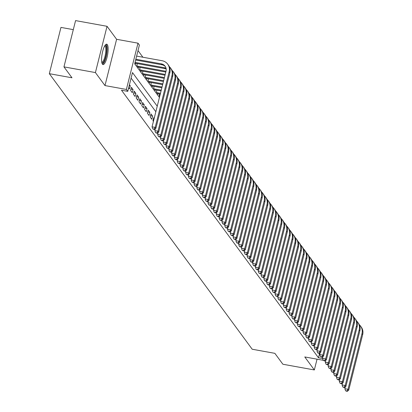 <?xml version="1.0" encoding="UTF-8"?>
<svg xmlns="http://www.w3.org/2000/svg" width="412" height="412" viewBox="0 0 412 412"><rect width="100%" height="100%" fill="white"/><g stroke="black" fill="none" stroke-linecap="round" stroke-linejoin="round"><path stroke-width="0.62" d="M107.305 44.614A10.346 2.755 100.3 0 0 106.703 44.187A10.346 2.755 100.3 0 0 102.392 52.633A10.346 2.755 100.3 0 0 102.408 64.128A10.346 2.755 100.3 0 0 103.01 64.555A10.346 2.755 100.3 0 0 107.321 56.109A10.346 2.755 100.3 0 0 107.305 44.614M73.305 29.643L60.961 27.408L49.337 73.681L252.201 349.232L274.85 353.331L282.884 364.244L314.341 369.945L317.049 359.166M49.337 73.681L71.987 77.786L63.953 66.873L75.576 20.6L107.038 26.301L95.414 72.574L104.983 85.572L126.376 89.45L137.999 43.172L139.395 45.073L134.683 63.829L159.434 97.448M104.983 85.572L116.606 39.3L107.038 26.301M116.606 39.3L137.999 43.172M142.902 57.242L138.01 50.594M63.953 66.873L95.414 72.574M154.196 118.29L153.743 117.672L152.955 120.798L153.413 121.416M150.164 117.003L151.837 119.284L152.625 116.158L150.947 113.877L150.164 117.003M147.367 113.207L149.046 115.489L149.829 112.363L148.155 110.081L147.367 113.207M144.576 109.417L146.25 111.693L147.038 108.567L145.359 106.286L144.576 109.417M141.78 105.621L143.458 107.898L144.241 104.772L142.567 102.49L141.78 105.621M138.988 101.826L140.662 104.102L141.45 100.976L139.771 98.695L138.988 101.826M136.192 98.03L137.871 100.307L138.653 97.18L136.975 94.899L136.192 98.03M133.395 94.235L135.074 96.511L135.857 93.385L134.183 91.109L133.395 94.235M130.604 90.439L132.278 92.715L133.066 89.589L131.387 87.313L130.604 90.439M128.662 87.802L129.486 88.92L130.269 85.794L129.445 84.676M134.945 62.789L135.769 63.906L135.909 63.355M137.34 63.613L136.887 65.426L138.561 67.702L138.7 67.151M140.137 67.408L139.678 69.221L141.357 71.497L141.496 70.946M142.928 71.204L142.475 73.017L144.148 75.293L144.288 74.742M145.724 74.999L145.271 76.812L146.945 79.089L147.084 78.538M148.516 78.795L148.062 80.608L149.741 82.884L149.875 82.333M151.312 82.591L150.859 84.403L152.533 86.68L152.672 86.129M154.103 86.386L153.65 88.199L155.329 90.475L155.468 89.924M156.9 90.182L156.447 91.989L158.12 94.271L158.26 93.72M159.696 93.977L159.238 95.785L159.696 96.403M157.235 106.203L132.484 72.584L127.772 91.346L121.478 90.207L318.476 357.781L319.65 353.105M155.844 111.724L131.098 78.11M323.193 360.284L304.772 356.947L314.341 369.945M325.284 360.66L325.65 360.727M318.476 357.781L322.565 358.522M127.772 91.346L126.376 89.45M129.214 85.603L130.269 85.794M130.913 89.198L133.066 89.589M133.709 92.994L135.857 93.385M136.501 96.789L138.653 97.18M139.297 100.585L141.45 100.976M142.094 104.38L144.241 104.772M144.885 108.176L147.038 108.567M147.681 111.971L149.829 112.363M150.473 115.767L152.625 116.158M153.269 119.562L153.851 119.665M135.836 59.23L161.293 63.845A6.633 6.201 143.6 0 1 165.068 66.162A6.633 6.201 143.6 0 1 166.015 71.235L152.054 126.829L155.195 127.401L169.162 71.806A9.95 9.301 -36.4 0 0 167.736 64.195A9.95 9.301 -36.4 0 0 162.081 60.719L136.624 56.104M135.641 60.018L161.993 64.792A6.633 6.201 143.6 0 1 165.392 66.656M154.057 129.136L152.795 128.91L154.335 129.517L154.057 129.136L155.195 127.401L155.896 128.348L169.862 72.754A9.95 9.301 -36.4 0 0 168.436 65.148L167.736 64.195M155.896 128.348L154.335 129.517M152.795 128.91L152.054 126.829M105.009 45.438A8.956 2.384 -79.7 0 1 105.972 45.747A8.956 2.384 -79.7 0 1 105.807 56.454A8.956 2.384 -79.7 0 1 101.867 62.789M101.754 62.238A8.292 2.209 100.3 0 0 105.199 55.44A8.292 2.209 100.3 0 0 105.184 46.257A8.292 2.209 100.3 0 0 104.71 45.917M102.5 64.241A10.285 2.74 100.3 0 0 106.471 55.059A10.285 2.74 100.3 0 0 106.286 44.496A10.285 2.74 100.3 0 0 106.111 44.3M135.048 62.377L164.089 67.64A6.633 6.201 143.6 0 1 166.062 68.356M135.28 63.242L164.79 68.588A6.633 6.201 143.6 0 1 166.17 69.01M155.309 128.791L154.845 130.625L157.992 131.196L171.953 75.602A9.95 9.301 -36.4 0 0 170.532 67.99A9.95 9.301 -36.4 0 0 169.337 66.677M156.848 132.932L155.592 132.705L157.127 133.313L156.848 132.932L157.992 131.196L158.692 132.144L172.654 76.55A9.95 9.301 -36.4 0 0 171.227 68.943L170.532 67.99M158.692 132.144L157.127 133.313M155.592 132.705L154.845 130.625M137.376 66.09L166.005 71.276M138.072 67.038L165.809 72.059M158.1 132.582L157.642 134.42L160.788 134.987L174.75 79.398A9.95 9.301 -36.4 0 0 173.323 71.786A9.95 9.301 -36.4 0 0 172.134 70.473M159.645 136.727L158.383 136.501L159.923 137.108L159.645 136.727L160.788 134.987L161.483 135.939L175.45 80.345A9.95 9.301 -36.4 0 0 174.024 72.739L173.323 71.786M161.483 135.939L159.923 137.108M158.383 136.501L157.642 134.42M140.168 69.885L165.217 74.423M140.868 70.833L165.016 75.205M160.896 136.377L160.433 138.216L163.579 138.782L177.546 83.193A9.95 9.301 -36.4 0 0 176.12 75.581A9.95 9.301 -36.4 0 0 174.925 74.268M162.436 140.523L161.18 140.296L162.719 140.904L162.436 140.523L163.579 138.782L164.28 139.735L178.242 84.141A9.95 9.301 -36.4 0 0 176.82 76.534L176.12 75.581M164.28 139.735L162.719 140.904M161.18 140.296L160.433 138.216M142.964 73.681L164.424 77.569M143.664 74.629L164.228 78.352M163.688 140.173L163.229 142.011L166.376 142.578L180.338 86.989A9.95 9.301 -36.4 0 0 178.916 79.377A9.95 9.301 -36.4 0 0 177.721 78.064M165.233 144.318L163.976 144.092L165.511 144.7L165.233 144.318L166.376 142.578L167.071 143.53L181.038 87.936A9.95 9.301 -36.4 0 0 179.611 80.33L178.916 79.377M167.071 143.53L165.511 144.7M163.976 144.092L163.229 142.011M145.755 77.477L163.636 80.711M146.456 78.424L163.435 81.499M166.484 143.968L166.021 145.807L169.167 146.373L183.134 90.784A9.95 9.301 -36.4 0 0 181.707 83.172A9.95 9.301 -36.4 0 0 180.513 81.859M168.024 148.114L166.767 147.887L168.307 148.495L168.024 148.114L169.167 146.373L169.868 147.326L183.829 91.732A9.95 9.301 -36.4 0 0 182.408 84.125L181.707 83.172M169.868 147.326L168.307 148.495M166.767 147.887L166.021 145.807M148.552 81.272L162.843 83.857M149.252 82.22L162.647 84.645M169.28 147.764L168.817 149.602L171.964 150.169L185.925 94.58A9.95 9.301 -36.4 0 0 184.504 86.968A9.95 9.301 -36.4 0 0 183.309 85.655M170.82 151.91L169.564 151.683L171.098 152.291L170.82 151.91L171.964 150.169L172.664 151.122L186.626 95.527A9.95 9.301 -36.4 0 0 185.199 87.916L184.504 86.968M172.664 151.122L171.098 152.291M169.564 151.683L168.817 149.602M151.348 85.068L162.055 87.004M152.043 86.015L161.859 87.792M172.072 151.559L171.613 153.398L174.755 153.964L188.722 98.375A9.95 9.301 -36.4 0 0 187.295 90.764A9.95 9.301 -36.4 0 0 186.1 89.45M173.617 155.705L172.355 155.478L173.895 156.086L173.617 155.705L174.755 153.964L175.455 154.917L189.422 99.323A9.95 9.301 -36.4 0 0 187.996 91.711L187.295 90.764M175.455 154.917L173.895 156.086M172.355 155.478L171.613 153.398M154.139 88.858L161.262 90.151M154.84 89.811L161.066 90.939M174.868 155.355L174.405 157.193L177.551 157.76L191.513 102.171A9.95 9.301 -36.4 0 0 190.092 94.559A9.95 9.301 -36.4 0 0 188.897 93.246M176.408 159.501L175.152 159.274L176.686 159.882L176.408 159.501L177.551 157.76L178.252 158.713L192.213 103.118A9.95 9.301 -36.4 0 0 190.792 95.507L190.092 94.559M178.252 158.713L176.686 159.882M175.152 159.274L174.405 157.193M156.936 92.654L160.474 93.297M157.631 93.606L160.278 94.085M177.66 159.15L177.201 160.989L180.348 161.555L194.31 105.966A9.95 9.301 -36.4 0 0 192.883 98.355A9.95 9.301 -36.4 0 0 191.693 97.041M179.205 163.296L177.943 163.07L179.483 163.677L179.205 163.296L180.348 161.555L181.043 162.508L195.01 106.914A9.95 9.301 -36.4 0 0 193.583 99.302L192.883 98.355M181.043 162.508L179.483 163.677M177.943 163.07L177.201 160.989M180.456 162.946L179.993 164.785L183.139 165.351L197.106 109.762A9.95 9.301 -36.4 0 0 195.679 102.15A9.95 9.301 -36.4 0 0 194.485 100.837M181.996 167.092L180.739 166.865L182.279 167.473L181.996 167.092L183.139 165.351L183.84 166.299L197.801 110.71A9.95 9.301 -36.4 0 0 196.38 103.098L195.679 102.15M183.84 166.299L182.279 167.473M180.739 166.865L179.993 164.785M183.247 166.742L182.789 168.58L185.936 169.147L199.897 113.558A9.95 9.301 -36.4 0 0 198.476 105.946A9.95 9.301 -36.4 0 0 197.281 104.633M184.792 170.887L183.536 170.661L185.07 171.268L184.792 170.887L185.936 169.147L186.631 170.094L200.598 114.505A9.95 9.301 -36.4 0 0 199.171 106.893L198.476 105.946M186.631 170.094L185.07 171.268M183.536 170.661L182.789 168.58M186.044 170.537L185.58 172.376L188.727 172.942L202.694 117.353A9.95 9.301 -36.4 0 0 201.267 109.741A9.95 9.301 -36.4 0 0 200.072 108.428M187.584 174.683L186.327 174.456L187.867 175.064L187.584 174.683L188.727 172.942L189.427 173.89L203.389 118.301A9.95 9.301 -36.4 0 0 201.968 110.689L201.267 109.741M189.427 173.89L187.867 175.064M186.327 174.456L185.58 172.376M188.84 174.333L188.377 176.166L191.523 176.738L205.485 121.149A9.95 9.301 -36.4 0 0 204.064 113.537A9.95 9.301 -36.4 0 0 202.869 112.224M190.38 178.478L189.123 178.252L190.658 178.859L190.38 178.478L191.523 176.738L192.224 177.685L206.185 122.096A9.95 9.301 -36.4 0 0 204.759 114.485L204.064 113.537M192.224 177.685L190.658 178.859M189.123 178.252L188.377 176.166M191.632 178.128L191.173 179.962L194.315 180.533L208.281 124.939A9.95 9.301 -36.4 0 0 206.855 117.332A9.95 9.301 -36.4 0 0 205.66 116.019M193.177 182.274L191.915 182.047L193.455 182.655L193.177 182.274L194.315 180.533L195.015 181.481L208.982 125.892A9.95 9.301 -36.4 0 0 207.555 118.28L206.855 117.332M195.015 181.481L193.455 182.655M191.915 182.047L191.173 179.962M194.428 181.924L193.964 183.757L197.111 184.329L211.073 128.735A9.95 9.301 -36.4 0 0 209.651 121.128A9.95 9.301 -36.4 0 0 208.457 119.81M195.968 186.07L194.711 185.843L196.246 186.451L195.968 186.07L197.111 184.329L197.812 185.276L211.773 129.687A9.95 9.301 -36.4 0 0 210.352 122.076L209.651 121.128M197.812 185.276L196.246 186.451M194.711 185.843L193.964 183.757M197.219 185.719L196.761 187.553L199.908 188.124L213.869 132.53A9.95 9.301 -36.4 0 0 212.443 124.924A9.95 9.301 -36.4 0 0 211.253 123.605M198.764 189.865L197.502 189.638L199.042 190.246L198.764 189.865L199.908 188.124L200.603 189.072L214.57 133.483A9.95 9.301 -36.4 0 0 213.143 125.871L212.443 124.924M200.603 189.072L199.042 190.246M197.502 189.638L196.761 187.553M200.016 189.515L199.552 191.348L202.699 191.92L216.666 136.326A9.95 9.301 -36.4 0 0 215.239 128.719A9.95 9.301 -36.4 0 0 214.044 127.401M201.556 193.661L200.299 193.434L201.839 194.042L201.556 193.661L202.699 191.92L203.399 192.868L217.361 137.278A9.95 9.301 -36.4 0 0 215.94 129.667L215.239 128.719M203.399 192.868L201.839 194.042M200.299 193.434L199.552 191.348M202.807 193.31L202.349 195.144L205.495 195.715L219.457 140.121A9.95 9.301 -36.4 0 0 218.036 132.515A9.95 9.301 -36.4 0 0 216.841 131.196M204.352 197.456L203.095 197.23L204.63 197.832L204.352 197.456L205.495 195.715L206.191 196.663L220.157 141.074A9.95 9.301 -36.4 0 0 218.731 133.462L218.036 132.515M206.191 196.663L204.63 197.832M203.095 197.23L202.349 195.144M205.603 197.106L205.14 198.939L208.287 199.511L222.253 143.917A9.95 9.301 -36.4 0 0 220.827 136.31A9.95 9.301 -36.4 0 0 219.632 134.992M207.143 201.252L205.887 201.02L207.427 201.628L207.143 201.252L208.287 199.511L208.987 200.459L222.949 144.87A9.95 9.301 -36.4 0 0 221.527 137.258L220.827 136.31M208.987 200.459L207.427 201.628M205.887 201.02L205.14 198.939M208.4 200.902L207.936 202.735L211.083 203.307L225.045 147.712A9.95 9.301 -36.4 0 0 223.623 140.106A9.95 9.301 -36.4 0 0 222.428 138.787M209.94 205.047L208.683 204.815L210.218 205.423L209.94 205.047L211.083 203.307L211.783 204.254L225.745 148.665A9.95 9.301 -36.4 0 0 224.319 141.053L223.623 140.106M211.783 204.254L210.218 205.423M208.683 204.815L207.936 202.735M211.191 204.697L210.733 206.53L213.874 207.102L227.841 151.508A9.95 9.301 -36.4 0 0 226.415 143.901A9.95 9.301 -36.4 0 0 225.22 142.583M212.736 208.843L211.474 208.611L213.014 209.219L212.736 208.843L213.874 207.102L214.575 208.05L228.542 152.461A9.95 9.301 -36.4 0 0 227.115 144.849L226.415 143.901M214.575 208.05L213.014 209.219M211.474 208.611L210.733 206.53M213.988 208.493L213.524 210.326L216.671 210.898L230.632 155.303A9.95 9.301 -36.4 0 0 229.211 147.697A9.95 9.301 -36.4 0 0 228.016 146.378M215.528 212.638L214.271 212.407L215.806 213.014L215.528 212.638L216.671 210.898L217.371 211.845L231.333 156.251A9.95 9.301 -36.4 0 0 229.911 148.644L229.211 147.697M217.371 211.845L215.806 213.014M214.271 212.407L213.524 210.326M216.779 212.288L216.321 214.122L219.467 214.693L233.429 159.099A9.95 9.301 -36.4 0 0 232.002 151.492A9.95 9.301 -36.4 0 0 230.813 150.174M218.324 216.434L217.062 216.202L218.602 216.81L218.324 216.434L219.467 214.693L220.162 215.641L234.129 160.047A9.95 9.301 -36.4 0 0 232.703 152.44L232.002 151.492M220.162 215.641L218.602 216.81M217.062 216.202L216.321 214.122M219.575 216.084L219.112 217.917L222.259 218.489L236.225 162.895A9.95 9.301 -36.4 0 0 234.799 155.288A9.95 9.301 -36.4 0 0 233.604 153.97M221.115 220.229L219.859 219.998L221.398 220.605L221.115 220.229L222.259 218.489L222.959 219.436L236.921 163.842A9.95 9.301 -36.4 0 0 235.499 156.236L234.799 155.288M222.959 219.436L221.398 220.605M219.859 219.998L219.112 217.917M222.367 219.879L221.908 221.713L225.055 222.284L239.017 166.69A9.95 9.301 -36.4 0 0 237.595 159.083A9.95 9.301 -36.4 0 0 236.4 157.765M223.912 224.025L222.655 223.793L224.19 224.401L223.912 224.025L225.055 222.284L225.75 223.232L239.717 167.638A9.95 9.301 -36.4 0 0 238.291 160.031L237.595 159.083M225.75 223.232L224.19 224.401M222.655 223.793L221.908 221.713M225.163 223.675L224.705 225.508L227.846 226.08L241.813 170.486A9.95 9.301 -36.4 0 0 240.387 162.879A9.95 9.301 -36.4 0 0 239.192 161.561M226.703 227.821L225.446 227.589L226.986 228.197L226.703 227.821L227.846 226.08L228.547 227.027L242.508 171.433A9.95 9.301 -36.4 0 0 241.087 163.827L240.387 162.879M228.547 227.027L226.986 228.197M225.446 227.589L224.705 225.508M227.96 227.47L227.496 229.304L230.643 229.875L244.604 174.281A9.95 9.301 -36.4 0 0 243.183 166.675A9.95 9.301 -36.4 0 0 241.988 165.356M229.499 231.616L228.243 231.384L229.778 231.992L229.499 231.616L230.643 229.875L231.343 230.823L245.305 175.229A9.95 9.301 -36.4 0 0 243.878 167.622L243.183 166.675M231.343 230.823L229.778 231.992M228.243 231.384L227.496 229.304M230.751 231.266L230.293 233.099L233.439 233.671L247.401 178.077A9.95 9.301 -36.4 0 0 245.974 170.47A9.95 9.301 -36.4 0 0 244.785 169.152M232.296 235.407L231.034 235.18L232.574 235.788L232.296 235.407L233.439 233.671L234.134 234.619L248.101 179.024A9.95 9.301 -36.4 0 0 246.675 171.418L245.974 170.47M234.134 234.619L232.574 235.788M231.034 235.18L230.293 233.099M233.547 235.061L233.084 236.895L236.231 237.467L250.197 181.872A9.95 9.301 -36.4 0 0 248.771 174.266A9.95 9.301 -36.4 0 0 247.576 172.947M235.087 239.202L233.831 238.975L235.365 239.583L235.087 239.202L236.231 237.467L236.931 238.414L250.893 182.82A9.95 9.301 -36.4 0 0 249.471 175.213L248.771 174.266M236.931 238.414L235.365 239.583M233.831 238.975L233.084 236.895M236.339 238.857L235.88 240.69L239.027 241.262L252.989 185.668A9.95 9.301 -36.4 0 0 251.562 178.061A9.95 9.301 -36.4 0 0 250.372 176.743M237.884 242.998L236.622 242.771L238.162 243.379L237.884 242.998L239.027 241.262L239.722 242.21L253.689 186.615A9.95 9.301 -36.4 0 0 252.262 179.009L251.562 178.061M239.722 242.21L238.162 243.379M236.622 242.771L235.88 240.69M239.135 242.653L238.672 244.486L241.818 245.058L255.785 189.463A9.95 9.301 -36.4 0 0 254.358 181.857A9.95 9.301 -36.4 0 0 253.164 180.538M240.675 246.793L239.418 246.567L240.958 247.174L240.675 246.793L241.818 245.058L242.519 246.005L256.48 190.411A9.95 9.301 -36.4 0 0 255.059 182.804L254.358 181.857M242.519 246.005L240.958 247.174M239.418 246.567L238.672 244.486M241.926 246.448L241.468 248.282L244.615 248.853L258.576 193.259A9.95 9.301 -36.4 0 0 257.155 185.647A9.95 9.301 -36.4 0 0 255.96 184.334M243.471 250.589L242.215 250.362L243.75 250.97L243.471 250.589L244.615 248.853L245.31 249.801L259.277 194.207A9.95 9.301 -36.4 0 0 257.85 186.6L257.155 185.647M245.31 249.801L243.75 250.97M242.215 250.362L241.468 248.282M244.723 250.244L244.264 252.077L247.406 252.649L261.373 197.054A9.95 9.301 -36.4 0 0 259.946 189.443A9.95 9.301 -36.4 0 0 258.751 188.13M246.268 254.384L245.006 254.158L246.546 254.765L246.268 254.384L247.406 252.649L248.106 253.596L262.068 198.002A9.95 9.301 -36.4 0 0 260.647 190.395L259.946 189.443M248.106 253.596L246.546 254.765M245.006 254.158L244.264 252.077M247.519 254.039L247.056 255.873L250.202 256.444L264.164 200.85A9.95 9.301 -36.4 0 0 262.743 193.238A9.95 9.301 -36.4 0 0 261.548 191.925M249.059 258.18L247.803 257.953L249.337 258.561L249.059 258.18L250.202 256.444L250.903 257.392L264.864 201.798A9.95 9.301 -36.4 0 0 263.438 194.191L262.743 193.238M250.903 257.392L249.337 258.561M247.803 257.953L247.056 255.873M250.311 257.835L249.852 259.668L252.999 260.24L266.961 204.646A9.95 9.301 -36.4 0 0 265.534 197.034A9.95 9.301 -36.4 0 0 264.344 195.721M251.856 261.975L250.594 261.749L252.134 262.356L251.856 261.975L252.999 260.24L253.694 261.187L267.661 205.593A9.95 9.301 -36.4 0 0 266.234 197.987L265.534 197.034M253.694 261.187L252.134 262.356M250.594 261.749L249.852 259.668M253.107 261.625L252.644 263.464L255.79 264.03L269.757 208.441A9.95 9.301 -36.4 0 0 268.33 200.829A9.95 9.301 -36.4 0 0 267.136 199.516M254.647 265.771L253.39 265.544L254.925 266.152L254.647 265.771L255.79 264.03L256.491 264.983L270.452 209.389A9.95 9.301 -36.4 0 0 269.031 201.782L268.33 200.829M256.491 264.983L254.925 266.152M253.39 265.544L252.644 263.464M255.898 265.421L255.44 267.259L258.587 267.826L272.548 212.237A9.95 9.301 -36.4 0 0 271.122 204.625A9.95 9.301 -36.4 0 0 269.932 203.312M257.443 269.566L256.182 269.34L257.721 269.948L257.443 269.566L258.587 267.826L259.282 268.779L273.249 213.184A9.95 9.301 -36.4 0 0 271.822 205.578L271.122 204.625M259.282 268.779L257.721 269.948M256.182 269.34L255.44 267.259M258.695 269.216L258.231 271.055L261.378 271.621L275.345 216.032A9.95 9.301 -36.4 0 0 273.918 208.421A9.95 9.301 -36.4 0 0 272.723 207.107M260.235 273.362L258.978 273.135L260.518 273.743L260.235 273.362L261.378 271.621L262.078 272.574L276.04 216.98A9.95 9.301 -36.4 0 0 274.619 209.373L273.918 208.421M262.078 272.574L260.518 273.743M258.978 273.135L258.231 271.055M261.486 273.012L261.028 274.85L264.174 275.417L278.136 219.828A9.95 9.301 -36.4 0 0 276.715 212.216A9.95 9.301 -36.4 0 0 275.52 210.903M263.031 277.158L261.774 276.931L263.309 277.539L263.031 277.158L264.174 275.417L264.87 276.37L278.836 220.775A9.95 9.301 -36.4 0 0 277.41 213.169L276.715 212.216M264.87 276.37L263.309 277.539M261.774 276.931L261.028 274.85M264.283 276.807L263.824 278.646L266.966 279.212L280.933 223.623A9.95 9.301 -36.4 0 0 279.506 216.012A9.95 9.301 -36.4 0 0 278.311 214.698M265.828 280.953L264.566 280.727L266.106 281.334L265.828 280.953L266.966 279.212L267.666 280.165L281.628 224.571A9.95 9.301 -36.4 0 0 280.206 216.959L279.506 216.012M267.666 280.165L266.106 281.334M264.566 280.727L263.824 278.646M267.079 280.603L266.616 282.441L269.762 283.008L283.724 227.419A9.95 9.301 -36.4 0 0 282.302 219.807A9.95 9.301 -36.4 0 0 281.108 218.494M268.619 284.749L267.362 284.522L268.897 285.13L268.619 284.749L269.762 283.008L270.463 283.961L284.424 228.366A9.95 9.301 -36.4 0 0 282.998 220.755L282.302 219.807M270.463 283.961L268.897 285.13M267.362 284.522L266.616 282.441M269.87 284.398L269.412 286.237L272.559 286.803L286.52 231.214A9.95 9.301 -36.4 0 0 285.094 223.603A9.95 9.301 -36.4 0 0 283.904 222.289M271.415 288.544L270.154 288.318L271.693 288.925L271.415 288.544L272.559 286.803L273.254 287.756L287.221 232.162A9.95 9.301 -36.4 0 0 285.794 224.55L285.094 223.603M273.254 287.756L271.693 288.925M270.154 288.318L269.412 286.237M272.667 288.194L272.203 290.033L275.35 290.599L289.317 235.01A9.95 9.301 -36.4 0 0 287.89 227.398A9.95 9.301 -36.4 0 0 286.695 226.085M274.207 292.34L272.95 292.113L274.485 292.721L274.207 292.34L275.35 290.599L276.05 291.552L290.012 235.958A9.95 9.301 -36.4 0 0 288.591 228.346L287.89 227.398M276.05 291.552L274.485 292.721M272.95 292.113L272.203 290.033M275.458 291.99L275 293.828L278.146 294.395L292.108 238.805A9.95 9.301 -36.4 0 0 290.681 231.194A9.95 9.301 -36.4 0 0 289.492 229.881M277.003 296.135L275.741 295.909L277.281 296.516L277.003 296.135L278.146 294.395L278.842 295.342L292.808 239.753A9.95 9.301 -36.4 0 0 291.382 232.141L290.681 231.194M278.842 295.342L277.281 296.516M275.741 295.909L275 293.828M278.255 295.785L277.791 297.624L280.938 298.19L294.904 242.601A9.95 9.301 -36.4 0 0 293.478 234.989A9.95 9.301 -36.4 0 0 292.283 233.676M279.794 299.931L278.538 299.704L280.078 300.312L279.794 299.931L280.938 298.19L281.638 299.138L295.6 243.549A9.95 9.301 -36.4 0 0 294.178 235.937L293.478 234.989M281.638 299.138L280.078 300.312M278.538 299.704L277.791 297.624M281.046 299.581L280.587 301.419L283.734 301.986L297.696 246.397A9.95 9.301 -36.4 0 0 296.274 238.785A9.95 9.301 -36.4 0 0 295.08 237.472M282.591 303.726L281.334 303.5L282.869 304.108L282.591 303.726L283.734 301.986L284.429 302.933L298.396 247.344A9.95 9.301 -36.4 0 0 296.97 239.733L296.274 238.785M284.429 302.933L282.869 304.108M281.334 303.5L280.587 301.419M283.842 303.376L283.384 305.215L286.525 305.781L300.492 250.192A9.95 9.301 -36.4 0 0 299.066 242.58A9.95 9.301 -36.4 0 0 297.871 241.267M285.387 307.522L284.126 307.295L285.665 307.903L285.387 307.522L286.525 305.781L287.226 306.729L301.187 251.14A9.95 9.301 -36.4 0 0 299.766 243.528L299.066 242.58M287.226 306.729L285.665 307.903M284.126 307.295L283.384 305.215M286.639 307.172L286.175 309.005L289.322 309.577L303.284 253.983A9.95 9.301 -36.4 0 0 301.862 246.376A9.95 9.301 -36.4 0 0 300.667 245.063M288.179 311.317L286.922 311.091L288.457 311.699L288.179 311.317L289.322 309.577L290.022 310.524L303.984 254.935A9.95 9.301 -36.4 0 0 302.557 247.324L301.862 246.376M290.022 310.524L288.457 311.699M286.922 311.091L286.175 309.005M289.43 310.967L288.972 312.801L292.118 313.372L306.08 257.778A9.95 9.301 -36.4 0 0 304.653 250.172A9.95 9.301 -36.4 0 0 303.464 248.853M290.975 315.113L289.713 314.886L291.253 315.494L290.975 315.113L292.118 313.372L292.814 314.32L306.78 258.731A9.95 9.301 -36.4 0 0 305.354 251.119L304.653 250.172M292.814 314.32L291.253 315.494M289.713 314.886L288.972 312.801M292.226 314.763L291.763 316.596L294.91 317.168L308.876 261.574A9.95 9.301 -36.4 0 0 307.45 253.967A9.95 9.301 -36.4 0 0 306.255 252.649M293.766 318.909L292.51 318.682L294.05 319.29L293.766 318.909L294.91 317.168L295.61 318.116L309.572 262.526A9.95 9.301 -36.4 0 0 308.15 254.915L307.45 253.967M295.61 318.116L294.05 319.29M292.51 318.682L291.763 316.596M295.018 318.558L294.559 320.392L297.706 320.963L311.668 265.369A9.95 9.301 -36.4 0 0 310.241 257.763A9.95 9.301 -36.4 0 0 309.052 256.444M296.563 322.704L295.301 322.478L296.841 323.085L296.563 322.704L297.706 320.963L298.401 321.911L312.368 266.322A9.95 9.301 -36.4 0 0 310.942 258.71L310.241 257.763M298.401 321.911L296.841 323.085M295.301 322.478L294.559 320.392M297.814 322.354L297.351 324.187L300.497 324.759L314.464 269.165A9.95 9.301 -36.4 0 0 313.038 261.558A9.95 9.301 -36.4 0 0 311.843 260.24M299.354 326.5L298.097 326.273L299.637 326.876L299.354 326.5L300.497 324.759L301.198 325.707L315.159 270.118A9.95 9.301 -36.4 0 0 313.738 262.506L313.038 261.558M301.198 325.707L299.637 326.876M298.097 326.273L297.351 324.187M300.606 326.149L300.147 327.983L303.294 328.555L317.255 272.96A9.95 9.301 -36.4 0 0 315.834 265.354A9.95 9.301 -36.4 0 0 314.639 264.035M302.151 330.295L300.894 330.069L302.429 330.671L302.151 330.295L303.294 328.555L303.989 329.502L317.956 273.913A9.95 9.301 -36.4 0 0 316.529 266.301L315.834 265.354M303.989 329.502L302.429 330.671M300.894 330.069L300.147 327.983M303.402 329.945L302.944 331.778L306.085 332.35L320.052 276.756A9.95 9.301 -36.4 0 0 318.625 269.149A9.95 9.301 -36.4 0 0 317.431 267.831M304.947 334.091L303.685 333.859L305.225 334.467L304.947 334.091L306.085 332.35L306.786 333.298L320.747 277.709A9.95 9.301 -36.4 0 0 319.326 270.097L318.625 269.149M306.786 333.298L305.225 334.467M303.685 333.859L302.944 331.778M306.198 333.741L305.735 335.574L308.882 336.146L322.843 280.551A9.95 9.301 -36.4 0 0 321.422 272.945A9.95 9.301 -36.4 0 0 320.227 271.626M307.738 337.886L306.482 337.655L308.016 338.262L307.738 337.886L308.882 336.146L309.582 337.093L323.544 281.504A9.95 9.301 -36.4 0 0 322.117 273.892L321.422 272.945M309.582 337.093L308.016 338.262M306.482 337.655L305.735 335.574M308.99 337.536L308.531 339.37L311.678 339.941L325.64 284.347A9.95 9.301 -36.4 0 0 324.213 276.74A9.95 9.301 -36.4 0 0 323.023 275.422M310.535 341.682L309.273 341.45L310.813 342.058L310.535 341.682L311.678 339.941L312.373 340.889L326.34 285.3A9.95 9.301 -36.4 0 0 324.913 277.688L324.213 276.74M312.373 340.889L310.813 342.058M309.273 341.45L308.531 339.37M311.786 341.332L311.323 343.165L314.469 343.737L328.436 288.142A9.95 9.301 -36.4 0 0 327.01 280.536A9.95 9.301 -36.4 0 0 325.815 279.218M313.326 345.477L312.069 345.246L313.609 345.853L313.326 345.477L314.469 343.737L315.17 344.684L329.131 289.09A9.95 9.301 -36.4 0 0 327.71 281.484L327.01 280.536M315.17 344.684L313.609 345.853M312.069 345.246L311.323 343.165M314.577 345.127L314.119 346.961L317.266 347.532L331.227 291.938A9.95 9.301 -36.4 0 0 329.806 284.332A9.95 9.301 -36.4 0 0 328.611 283.013M316.122 349.273L314.861 349.041L316.401 349.649L316.122 349.273L317.266 347.532L317.961 348.48L331.928 292.886A9.95 9.301 -36.4 0 0 330.501 285.279L329.806 284.332M317.961 348.48L316.401 349.649M314.861 349.041L314.119 346.961M317.374 348.923L316.91 350.756L320.057 351.328L334.024 295.734A9.95 9.301 -36.4 0 0 332.597 288.127A9.95 9.301 -36.4 0 0 331.403 286.809M318.914 353.069L317.657 352.837L319.197 353.445L318.914 353.069L320.057 351.328L320.757 352.275L334.719 296.681A9.95 9.301 -36.4 0 0 333.298 289.075L332.597 288.127M320.757 352.275L319.197 353.445M317.657 352.837L316.91 350.756M320.165 352.718L319.707 354.552L322.853 355.123L336.815 299.529A9.95 9.301 -36.4 0 0 335.394 291.923A9.95 9.301 -36.4 0 0 334.199 290.604M321.71 356.864L320.454 356.632L321.988 357.24L321.71 356.864L322.853 355.123L323.549 356.071L337.516 300.477A9.95 9.301 -36.4 0 0 336.089 292.87L335.394 291.923M323.549 356.071L321.988 357.24M320.454 356.632L319.707 354.552M322.962 356.514L322.503 358.347L325.645 358.919L339.612 303.325A9.95 9.301 -36.4 0 0 338.185 295.718A9.95 9.301 -36.4 0 0 336.99 294.4M324.507 360.66L323.245 360.428L324.785 361.036L324.507 360.66L325.645 358.919L326.345 359.867L340.307 304.272A9.95 9.301 -36.4 0 0 338.885 296.666L338.185 295.718M326.345 359.867L324.785 361.036M323.245 360.428L322.503 358.347M325.758 360.309L325.295 362.143L328.441 362.714L342.403 307.12A9.95 9.301 -36.4 0 0 340.982 299.514A9.95 9.301 -36.4 0 0 339.787 298.195M327.298 364.455L326.041 364.223L327.576 364.831L327.298 364.455L328.441 362.714L329.142 363.662L343.103 308.068A9.95 9.301 -36.4 0 0 341.677 300.461L340.982 299.514M329.142 363.662L327.576 364.831M326.041 364.223L325.295 362.143M328.549 364.105L328.091 365.938L331.238 366.51L345.199 310.916A9.95 9.301 -36.4 0 0 343.773 303.309A9.95 9.301 -36.4 0 0 342.583 301.991M330.094 368.246L328.833 368.019L330.373 368.627L330.094 368.246L331.238 366.51L331.933 367.458L345.9 311.863A9.95 9.301 -36.4 0 0 344.473 304.257L343.773 303.309M331.933 367.458L330.373 368.627M328.833 368.019L328.091 365.938M331.346 367.901L330.882 369.734L334.029 370.306L347.996 314.711A9.95 9.301 -36.4 0 0 346.569 307.105A9.95 9.301 -36.4 0 0 345.374 305.786M332.886 372.041L331.629 371.815L333.169 372.422L332.886 372.041L334.029 370.306L334.729 371.253L348.691 315.659A9.95 9.301 -36.4 0 0 347.27 308.052L346.569 307.105M334.729 371.253L333.169 372.422M331.629 371.815L330.882 369.734M334.137 371.696L333.679 373.529L336.825 374.101L350.787 318.507A9.95 9.301 -36.4 0 0 349.366 310.9A9.95 9.301 -36.4 0 0 348.171 309.582M335.682 375.837L334.426 375.61L335.96 376.218L335.682 375.837L336.825 374.101L337.521 375.049L351.488 319.454A9.95 9.301 -36.4 0 0 350.061 311.848L349.366 310.9M337.521 375.049L335.96 376.218M334.426 375.61L333.679 373.529M336.934 375.492L336.47 377.325L339.617 377.897L353.584 322.302A9.95 9.301 -36.4 0 0 352.157 314.691A9.95 9.301 -36.4 0 0 350.962 313.377M338.473 379.632L337.217 379.406L338.757 380.013L338.473 379.632L339.617 377.897L340.317 378.844L354.279 323.25A9.95 9.301 -36.4 0 0 352.857 315.644L352.157 314.691M340.317 378.844L338.757 380.013M337.217 379.406L336.47 377.325M339.73 379.287L339.267 381.121L342.413 381.692L356.375 326.098A9.95 9.301 -36.4 0 0 354.953 318.486A9.95 9.301 -36.4 0 0 353.759 317.173M341.27 383.428L340.013 383.201L341.548 383.809L341.27 383.428L342.413 381.692L343.108 382.64L357.075 327.046A9.95 9.301 -36.4 0 0 355.649 319.439L354.953 318.486M343.108 382.64L341.548 383.809M340.013 383.201L339.267 381.121M342.521 383.083L342.063 384.916L345.204 385.488L359.171 329.894A9.95 9.301 -36.4 0 0 357.745 322.282A9.95 9.301 -36.4 0 0 356.55 320.969M344.066 387.223L342.805 386.997L344.344 387.604L344.066 387.223L345.204 385.488L345.905 386.435L359.867 330.841A9.95 9.301 -36.4 0 0 358.445 323.235L357.745 322.282M345.905 386.435L344.344 387.604M342.805 386.997L342.063 384.916M345.318 386.878L344.854 388.712L348.001 389.283L361.963 333.689A9.95 9.301 -36.4 0 0 360.541 326.077A9.95 9.301 -36.4 0 0 359.346 324.764M346.858 391.019L345.601 390.792L347.136 391.4L346.858 391.019L348.001 389.283L348.701 390.231L362.663 334.637A9.95 9.301 -36.4 0 0 361.236 327.03L360.541 326.077M348.701 390.231L347.136 391.4M345.601 390.792L344.854 388.712M161.293 63.845L161.993 64.792M169.162 71.806L169.862 72.754M164.089 67.64L164.79 68.588M171.953 75.602L172.654 76.55M174.75 79.398L175.45 80.345M177.546 83.193L178.242 84.141M180.338 86.989L181.038 87.936M183.134 90.784L183.829 91.732M185.925 94.58L186.626 95.527M188.722 98.375L189.422 99.323M191.513 102.171L192.213 103.118M194.31 105.966L195.01 106.914M197.106 109.762L197.801 110.71M199.897 113.558L200.598 114.505M202.694 117.353L203.389 118.301M205.485 121.149L206.185 122.096M208.281 124.939L208.982 125.892M211.073 128.735L211.773 129.687M213.869 132.53L214.57 133.483M216.666 136.326L217.361 137.278M219.457 140.121L220.157 141.074M222.253 143.917L222.949 144.87M225.045 147.712L225.745 148.665M227.841 151.508L228.542 152.461M230.632 155.303L231.333 156.251M233.429 159.099L234.129 160.047M236.225 162.895L236.921 163.842M239.017 166.69L239.717 167.638M241.813 170.486L242.508 171.433M244.604 174.281L245.305 175.229M247.401 178.077L248.101 179.024M250.197 181.872L250.893 182.82M252.989 185.668L253.689 186.615M255.785 189.463L256.48 190.411M258.576 193.259L259.277 194.207M261.373 197.054L262.068 198.002M264.164 200.85L264.864 201.798M266.961 204.646L267.661 205.593M269.757 208.441L270.452 209.389M272.548 212.237L273.249 213.184M275.345 216.032L276.04 216.98M278.136 219.828L278.836 220.775M280.933 223.623L281.628 224.571M283.724 227.419L284.424 228.366M286.52 231.214L287.221 232.162M289.317 235.01L290.012 235.958M292.108 238.805L292.808 239.753M294.904 242.601L295.6 243.549M297.696 246.397L298.396 247.344M300.492 250.192L301.187 251.14M303.284 253.983L303.984 254.935M306.08 257.778L306.78 258.731M308.876 261.574L309.572 262.526M311.668 265.369L312.368 266.322M314.464 269.165L315.159 270.118M317.255 272.96L317.956 273.913M320.052 276.756L320.747 277.709M322.843 280.551L323.544 281.504M325.64 284.347L326.34 285.3M328.436 288.142L329.131 289.09M331.227 291.938L331.928 292.886M334.024 295.734L334.719 296.681M336.815 299.529L337.516 300.477M339.612 303.325L340.307 304.272M342.403 307.12L343.103 308.068M345.199 310.916L345.9 311.863M347.996 314.711L348.691 315.659M350.787 318.507L351.488 319.454M353.584 322.302L354.279 323.25M356.375 326.098L357.075 327.046M359.171 329.894L359.867 330.841M361.963 333.689L362.663 334.637"/></g></svg>
